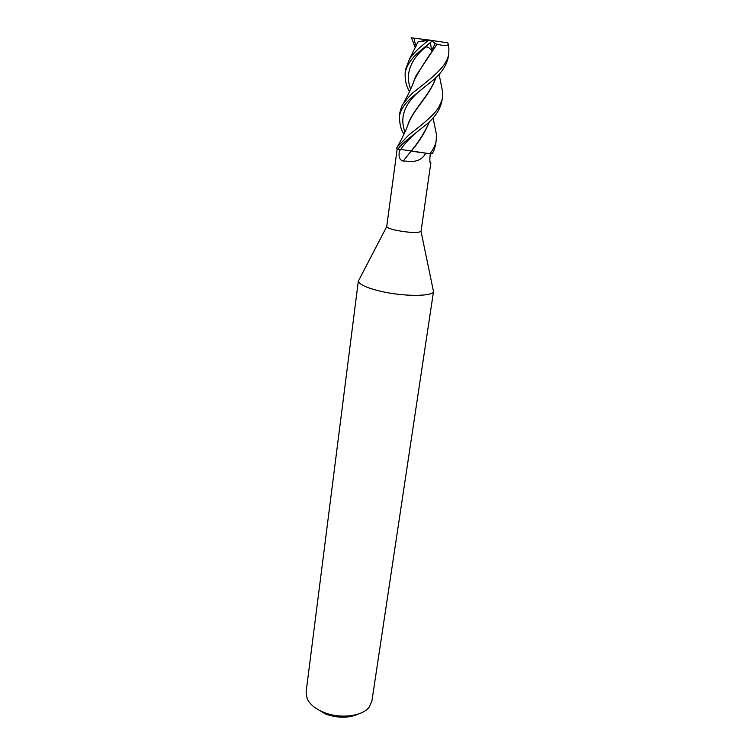 <?xml version="1.0" encoding="UTF-8"?>
<svg xmlns="http://www.w3.org/2000/svg" width="755" height="755" viewBox="0 0 755 755"><rect width="100%" height="100%" fill="white"/><g stroke="black" fill="none" stroke-linecap="round" stroke-linejoin="round"><path stroke-width="1.13" d="M429.406 121.63C425.018 131.955 418.95 141.723 411.22 150.953L429.906 153.765L413.655 151.5M359.371 279.18L358.38 281.077C359.229 284.456 366.543 287.825 380.312 291.194C403.113 296.668 432.558 296.677 433.483 291.505L433.049 289.401M397.168 148.924L386.711 226.66C387.287 227.859 390.703 229.133 396.951 230.483C409.805 232.776 417.836 233.087 421.035 231.417L430.68 163.882C429.831 163.089 429.642 160.183 430.123 155.162L430.312 153.784M358.38 280.69L306.096 692.071L307.153 698.686C309.776 704.302 315.326 708.86 323.782 712.361C339.92 719.071 362.079 716.429 369.072 707.275L371.885 701.206L433.578 291.128M315.156 707.765L325.358 713.966C337.74 718.345 348.914 718.298 358.889 713.834M429.925 161.532L430.888 163.269M425.697 153.34C421.988 159.928 415.571 162.523 406.435 161.126L403.255 161.032C399.603 160.183 398.319 156.851 399.414 151.019L399.631 149.301M411.164 151L403.255 161.032M429.935 161.551L430.841 163.467M396.347 148.612L397.951 149.16C399.357 146.885 402.962 143.327 408.748 138.486L423.933 126.425C433.965 118.818 439.939 110.409 441.854 101.217L442.421 97.329C442.524 98.914 441.269 102.274 438.636 107.399C436.145 111.58 431.011 118.129 409.295 134.513L397.536 146.602L396.347 148.631M399.414 151.019L400.697 149.386L411.315 151.028M435.191 128.265L436.371 134.097L436.239 140.053C436.012 143.733 433.955 148.31 430.057 153.784L411.418 151.038M429.538 121.517C425.254 131.936 419.233 141.761 411.456 150.991L411.182 151M416.175 132.635C409.691 138.278 404.548 143.856 400.735 149.367L397.951 149.16M415.316 47.754L411.484 37.75L414.504 38.241C414.297 40.487 414.854 43.063 416.175 45.979M441.382 85.749L442.562 91.553L442.421 97.329M430.057 153.784L432.124 153.775C433.757 151.227 434.946 147.961 435.673 143.969L436.239 140.053M420.79 50.34L432.898 40.468L428.378 40.392L421.347 46.244C416.845 49.962 412.9 54.247 409.512 59.098L405.652 69.186L405.124 73.169C406.492 65.374 411.711 57.767 420.79 50.34M414.684 95.007L431.001 81.851C440.656 74.311 446.375 66.195 448.177 57.503L448.772 53.397C447.517 66.893 429.708 79.171 415.241 90.968C412.815 92.403 408.88 96.574 403.434 103.473C402.094 104.964 400.905 108.012 399.886 112.608L399.367 116.515C400.565 109.286 405.68 102.114 414.684 95.007M432.719 40.61L447.394 42.752L448.074 43.384L448.904 48.178L448.772 53.397M448.253 44.12L448.904 48.178M430.086 40.072L427.33 39.873L417.968 41.95L428.378 40.392M429.935 42.884L425.405 47.216C427.188 46.404 429.265 47.537 431.605 50.623L435.116 43.639L437.192 44.215C443.714 45.932 447.385 46.008 448.206 44.441M437.192 44.215C428.387 56.163 420.771 68.054 414.353 79.898L413.108 83.39M409.616 91.468C406.435 86.9 404.944 80.794 405.124 73.169M436.994 44.186L416.194 75.462L412.853 84.022M404.067 133.956C401.264 130.794 399.697 124.981 399.367 116.515M435.786 77.548C431.237 92.289 417.043 105.719 410.182 119.186L406.945 127.425M407.228 126.67L408.408 123.339C411.248 116.987 415.288 110.475 420.507 103.822C424.442 98.376 432.785 87.778 435.899 77.444M414.627 38.175L427.292 39.883M435.116 43.639L432.256 40.996M430.407 42.506L431.605 50.623M425.405 47.216C409.956 60.362 405.039 74.377 410.635 89.26M422.97 88.288C405.095 102.048 399.112 116.6 405.001 131.946M421.035 231.417L433.483 291.505M430.067 162.618L430.68 163.882M386.711 226.66L358.38 281.077M436.362 134.097L433.049 117.931M409.512 59.088L417.968 41.95M414.353 79.898L412.032 86.042C406.917 97.518 407.86 94.696 403.434 103.473M416.194 75.462L414.618 78.926M413.966 80.898L413.778 81.578M407.908 124.811L408.077 124.197M408.653 122.452L410.182 119.186M397.545 146.583L401.367 139.401C406.756 128.369 405.463 131.342 408.408 123.339M442.553 91.553L439.089 74.254"/></g></svg>
